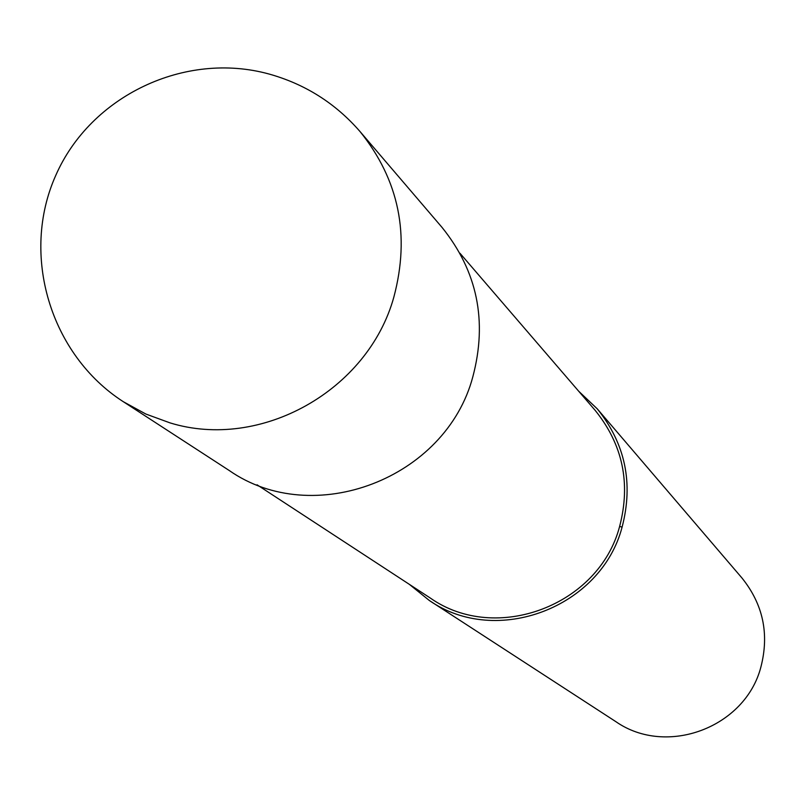 <?xml version="1.0" encoding="UTF-8"?>
<svg xmlns="http://www.w3.org/2000/svg" width="805" height="805" viewBox="0 0 805 805"><rect width="100%" height="100%" fill="white"/><g stroke="black" fill="none" stroke-linecap="round" stroke-linejoin="round"><path stroke-width="1.21" d="M123.296 401.695L229.113 470.432C313.296 529.277 445.95 478.734 472.857 376.7C487.599 320.994 477.325 271.245 442.066 227.443L360.036 131.557C335.433 103.251 305.055 84.062 268.88 73.98C184.969 50.946 90.703 95.694 55.787 175.349C20.216 254.712 50.212 354.683 123.296 401.695L145.856 414.042L170.097 422.907C260.649 450.75 368.016 390.656 393.856 297.075C410.329 235.201 399.049 180.028 360.036 131.557M257.047 484.791L430.403 598.115C496.071 644.242 599.031 605.511 619.629 526.42C630.929 483.151 622.738 444.42 595.056 410.238L459.957 253.243M409.332 584.339L429.296 600.47L615.865 721.662C666.6 757.032 745.319 727.529 760.896 667.013C769.439 633.948 763.1 604.243 741.868 577.879L597.25 408.839L578.634 391.16M429.296 600.47C496.333 647.26 601.104 607.684 622.094 527.114C633.585 483.111 625.304 443.686 597.25 408.839M622.094 527.114L619.629 526.42"/></g></svg>
